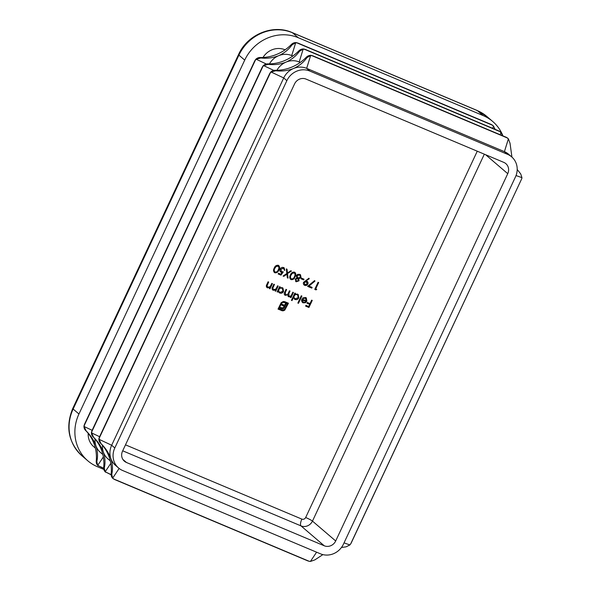 <?xml version="1.0" encoding="UTF-8"?>
<svg xmlns="http://www.w3.org/2000/svg" width="591" height="591" viewBox="0 0 591 591"><rect width="100%" height="100%" fill="white"/><g stroke="black" fill="none" stroke-linecap="round" stroke-linejoin="round"><path stroke-width="0.89" d="M277.763 292.087L277.149 291.828L279.58 286.642L280.186 286.901L279.765 287.795L282.262 287.662L282.978 288.105L283.584 291.452C282.653 293.018 281.368 293.542 279.728 293.018L278.206 291.127L277.763 292.087L277.179 291.769M269.836 287.625L267.464 287.854C266.209 287.049 265.994 285.911 266.837 284.448L268.078 281.796L268.691 282.055L267.066 285.704L267.871 287.263L270.198 286.605L271.823 283.377L272.436 283.636L270.006 288.814L269.393 288.563L269.836 287.625L266.947 287.544M267.346 286.923L267.871 287.263M290.816 296.505L288.637 296.771L287.647 294.857L285.239 295.337C284.094 294.577 283.924 293.52 284.707 292.168L286.022 289.361L286.635 289.612L285.32 292.427L285.638 294.746C287.034 294.968 287.98 294.318 288.482 292.804L289.42 290.787L290.033 291.045L288.8 293.683L289.043 296.18C290.373 296.409 291.289 295.818 291.799 294.399L292.818 292.22L293.431 292.479L291.001 297.657L290.395 297.406L290.816 296.505L289.782 296.941L288.186 296.497M287.647 294.857L284.773 295.064M285.202 294.458L285.638 294.746M288.615 295.899L289.043 296.18M301.883 296.039L298.477 303.309L297.864 303.057L301.27 295.781L301.883 296.039M312.137 287.403L311.789 288.127L307.608 286.369L314.589 280.592L314.973 281.117L308.982 286.074L312.137 287.403M303.988 279.181L303.648 279.905L301.033 278.804L301.373 278.08L303.988 279.181M294.547 272.156C296.039 273.345 296.209 274.911 295.072 276.839C294.333 278.937 292.988 279.861 291.053 279.609C289.538 278.42 289.339 276.847 290.454 274.889C291.23 272.798 292.597 271.89 294.547 272.156L295.086 272.481M294.998 272.414L294.909 276.691C294.163 278.789 292.826 279.72 290.883 279.469L290.506 279.277M282.055 272.503L281.19 272.303C279.905 271.609 279.55 270.53 280.141 269.082C280.969 267.575 282.151 267.073 283.68 267.575L284.818 270.449L283.303 268.292L280.732 269.363L281.641 271.616L283.311 271.89L280.954 275.14L278.162 273.965L278.501 273.234L280.814 274.209L282.055 272.503L280.57 271.919M283.68 267.575L284.264 267.93M283.65 268.491L283.141 268.151L280.732 269.363M280.998 271.21L281.641 271.616M312.247 300.405L308.923 307.497L305.613 306.101L305.953 305.377L308.657 306.515L309.677 304.328L306.98 303.19L307.32 302.466L310.024 303.604L311.642 300.147L312.247 300.405M278.339 265.329C279.831 266.519 280.008 268.085 278.871 270.013C278.125 272.111 276.787 273.035 274.845 272.783C273.33 271.594 273.131 270.021 274.254 268.07C275.029 265.972 276.389 265.064 278.339 265.329L278.878 265.662M278.176 265.189C279.669 266.378 279.839 267.945 278.701 269.873C277.962 271.971 276.618 272.894 274.682 272.643L274.305 272.458M287.551 273.759L288.053 278.132L287.344 277.836L286.93 274.18L283.791 276.337L283.089 276.041L286.842 273.463L286.325 268.905L287.027 269.208L287.462 273.035L290.757 270.774L291.459 271.07L287.381 273.611L288.053 278.132M300.45 274.749L300.856 277.356L298.603 278.738L298.891 280.659L296.209 281.781L295.145 279.129L296.808 278.051L296.372 275.613L297.576 274.364L299.748 274.342L300.531 274.815L301.018 277.504L298.765 278.878L299.053 280.799L296.209 281.781L295.663 281.449M306.751 281.102C307.963 281.737 308.332 282.727 307.845 284.079C307.084 285.372 306.02 285.793 304.668 285.342C303.434 284.692 303.072 283.665 303.582 282.276L308.93 278.213L309.248 278.767L306.012 280.858L307.342 281.464M307.261 281.397L307.682 283.939C306.914 285.231 305.857 285.652 304.498 285.202L304.084 284.988M305.392 298.167L303.05 298.485L302.651 297.96L305.613 297.495L306.367 297.953L306.862 301.218L305.481 302.71L303.087 302.858L301.565 300.996L301.861 298.965L306.308 300.841L305.392 298.167L305.909 298.485L305.392 298.167M292.028 300.597L291.415 300.339L294.828 293.062L295.434 293.321L295.012 294.215L297.502 294.082L298.226 294.525L298.832 297.871C297.901 299.438 296.616 299.962 294.975 299.445L293.476 297.502L292.028 300.597L291.444 300.28M316.754 289.346L316.008 289.908L314.752 289.376L318.076 282.284L318.689 282.542L315.705 288.903L316.754 289.346M275.583 290.048L273.212 290.277C271.956 289.472 271.749 288.334 272.591 286.871L273.825 284.219L274.438 284.478L272.813 288.127L273.618 289.686L275.953 289.021L277.578 285.8L278.184 286.059L275.753 291.237L275.147 290.986L275.583 290.048L272.695 289.967M273.094 289.346L273.618 289.686M282.483 310.829L278.036 309.1L281.19 302.666L283.288 301.506L284.84 301.698L285.438 301.949L285.121 302.629L282.72 302.393L281.338 303.708L279.004 308.701L281.959 309.95L283.783 309.92L285.143 308.613L287.485 303.619L286.605 303.249L284.094 308.243L282.313 308.967L280.215 308.266L280.629 307.379L282.38 308.007L283.791 306.988L284.16 306.182L281.678 305.141L282.092 304.269L284.574 305.311L286.029 302.2L288.445 303.22L284.751 310.164L283.325 310.8L281.648 310.622M103.698 468.427L97.722 465.383L96.806 461.571C98.01 456.54 97.714 451.265 95.912 445.747C93.851 440.169 90.571 435.205 86.087 430.854L84.173 426.554L84.424 424.434M103.691 468.257L97.722 465.383L103.329 456.969M84.639 424.035L84.025 425.742A5.954 5.541 130.6 0 0 83.974 426.384A5.954 5.541 130.6 0 0 85.532 430.381A41.673 38.77 -49.4 0 1 94.257 444.329A41.673 38.77 -49.4 0 1 96.244 461.098A5.954 5.541 130.6 0 0 97.522 465.213A5.954 5.541 130.6 0 0 97.951 465.649L98.232 465.9M111.167 474.817L105.183 471.773L104.267 467.961C105.471 462.93 105.176 457.656 103.381 452.137C101.312 446.56 98.04 441.595 93.555 437.244L91.642 432.944L91.893 430.824M111.152 474.647L105.183 471.773L110.79 463.359M92.1 430.425L91.494 432.132A5.954 5.541 130.6 0 0 91.442 432.775A5.954 5.541 130.6 0 0 92.994 436.771A41.673 38.77 -49.4 0 1 101.718 450.719A41.673 38.77 -49.4 0 1 103.713 467.488A5.954 5.541 130.6 0 0 104.984 471.603A5.954 5.541 130.6 0 0 105.412 472.039L105.7 472.283M316.591 552.186L310.415 561.45L308.081 560.999L114.322 479.397L112.652 478.163L111.729 474.351C112.94 469.32 112.645 464.046 110.842 458.527C108.781 452.95 105.501 447.985 101.017 443.634L99.103 439.335L99.354 437.214M309.366 561.369L113.324 478.806L112.652 478.163L119.131 468.441M99.569 436.808L98.956 438.522A5.954 5.541 130.6 0 0 98.904 439.165A5.954 5.541 130.6 0 0 100.463 443.161A41.673 38.77 -49.4 0 1 109.187 457.109A41.673 38.77 -49.4 0 1 111.174 473.879A5.954 5.541 130.6 0 0 112.453 477.993A5.954 5.541 130.6 0 0 112.881 478.429L113.162 478.673M102.827 454.501L100.529 452.536A17.863 16.614 -49.4 0 1 95.912 445.747A17.863 16.614 -49.4 0 1 95.033 438.973M110.288 460.891L107.99 458.926A17.863 16.614 -49.4 0 1 103.381 452.137A17.863 16.614 -49.4 0 1 102.494 445.363M118.606 468.013A17.863 16.614 130.6 0 0 122.684 470.525L320.455 553.819A17.863 16.614 130.6 0 0 343.401 544.222L515.455 176.923A17.863 16.614 130.6 0 0 511.658 156.859A17.863 16.614 130.6 0 0 507.58 154.347L309.81 71.053A17.863 16.614 130.6 0 0 286.864 80.649L114.809 447.948A17.863 16.614 130.6 0 0 118.606 468.013L115.452 465.309A17.863 16.614 -49.4 0 1 110.842 458.527A17.863 16.614 -49.4 0 1 111.662 445.252L283.717 77.953A17.863 16.614 -49.4 0 1 293.557 68.482C287.832 70.713 281.877 71.467 275.687 70.75L271.158 72.036L269.725 73.52M341.458 547.48L346.067 546.838L349.887 544.946L351.084 543.262L521.779 178.637L350.566 544.141M517.199 169.491L520.737 173.953L521.942 177.647L521.779 178.637M492.835 125.432L491.439 124.553L493.463 126.038L494.903 128.86M254.61 61.183L255.571 59.551A5.954 5.541 -49.4 0 1 256.029 59.085A5.954 5.541 -49.4 0 1 260.203 57.497A41.673 38.77 130.6 0 0 276.965 54.283A41.673 38.77 130.6 0 0 291.422 44.443A5.954 5.541 -49.4 0 1 295.5 42.582A5.954 5.541 -49.4 0 1 296.128 42.589L297.938 43.062L295.699 42.751L291.976 44.916C288.63 49.614 284.175 53.212 278.627 55.702C272.902 57.933 266.947 58.686 260.757 57.97L256.228 59.255L254.795 60.747M269.452 63.887A17.863 16.614 -49.4 0 1 278.627 55.702A17.863 16.614 -49.4 0 1 291.732 55.576L292.796 56.027M500.304 131.823L498.907 130.943L500.932 132.428L502.365 135.25M262.072 67.573L263.032 65.933A5.954 5.541 -49.4 0 1 263.497 65.475A5.954 5.541 -49.4 0 1 267.664 63.887A41.673 38.77 130.6 0 0 284.434 60.674A41.673 38.77 130.6 0 0 298.891 50.826A5.954 5.541 -49.4 0 1 302.961 48.972A5.954 5.541 -49.4 0 1 303.589 48.972L305.407 49.452L303.161 49.142L299.445 51.306C296.091 56.005 291.644 59.595 286.088 62.092C280.37 64.323 274.409 65.076 268.225 64.36L263.697 65.645L262.256 67.13M276.913 70.277A17.863 16.614 -49.4 0 1 286.088 62.092A17.863 16.614 -49.4 0 1 299.194 61.966L300.265 62.417M507.765 138.205L506.369 137.334L508.393 138.819L510.026 143.236L511.939 157.11M269.54 73.964L270.493 72.324A5.954 5.541 -49.4 0 1 270.959 71.866A5.954 5.541 -49.4 0 1 275.133 70.277A41.673 38.77 130.6 0 0 291.895 67.064A41.673 38.77 130.6 0 0 306.352 57.216A5.954 5.541 -49.4 0 1 310.43 55.355A5.954 5.541 -49.4 0 1 311.058 55.362L312.868 55.842L310.63 55.532L306.906 57.696C303.56 62.395 299.105 65.985 293.557 68.482A17.863 16.614 -49.4 0 1 306.663 68.357L504.426 151.651A17.863 16.614 -49.4 0 1 508.511 154.162L511.658 156.859M297.938 43.062L491.439 124.553M305.407 49.452L498.907 130.943M312.868 55.842L506.369 137.334M285.076 49.821L284.928 49.755A17.863 16.614 130.6 0 0 263.002 57.46M88.214 433.373A17.863 16.614 130.6 0 0 93.725 446.715L95.358 448.111M502.934 135.886A41.673 38.77 130.6 0 0 492.702 121.473A41.673 38.77 130.6 0 0 483.187 115.6L477.38 110.628L292.449 32.749L298.256 37.713A41.673 38.77 130.6 0 0 244.718 60.105L238.912 55.14L73.136 409.031L78.943 414.003A41.673 38.77 130.6 0 0 87.8 460.803A41.673 38.77 130.6 0 0 97.316 466.676L103.861 469.431M298.256 37.713L483.187 115.6M78.943 414.003L244.718 60.105M310.415 561.45L314.848 559.891L322.885 554.617M507.75 173.673A8.931 8.311 130.6 0 0 505.852 163.648A8.931 8.311 130.6 0 0 503.813 162.385L306.042 79.098A8.931 8.311 130.6 0 0 294.569 83.9L122.514 451.199A8.931 8.311 130.6 0 0 124.413 461.224A8.931 8.311 130.6 0 0 126.452 462.487L324.223 545.774A8.931 8.311 130.6 0 0 335.695 540.972L507.75 173.673L485.603 154.716M312.055 300.317L308.923 307.497M308.761 307.357L305.643 306.042M307.01 303.131L309.677 304.328M274.682 272.643L274.224 272.377M278.25 266.201L275.783 266.511L274.689 268.188C273.803 269.681 273.906 270.922 275 271.912M274.689 268.188L274.859 268.329C273.973 269.828 274.076 271.07 275.17 272.052L274.734 271.757M275.17 272.052C276.677 272.17 277.711 271.409 278.258 269.755C279.181 268.262 279.092 267.029 277.977 266.046L275.953 266.652L274.859 268.329M283.045 271.882L280.954 275.14M280.784 275L278.191 273.906M281.028 272.156L280.489 271.853M284.175 267.863L284.818 270.449M284.648 270.309L284.219 270.131M283.577 268.417L283.141 268.151M280.57 269.223L281.479 271.476M287.883 277.984L287.337 277.755M283.791 276.337L286.93 274.18M283.621 276.189L283.148 275.997M286.871 269.141L287.462 273.035M291.23 270.974L287.381 273.611M290.883 279.469L290.425 279.203M294.451 273.02L291.991 273.338L290.898 275.007C290.011 276.507 290.115 277.748 291.208 278.73M290.898 275.007L291.06 275.155C290.174 276.647 290.277 277.888 291.37 278.878L290.942 278.583M291.37 278.878C292.885 278.996 293.912 278.235 294.458 276.581C295.389 275.088 295.293 273.855 294.185 272.872L292.153 273.478L291.06 275.155M296.047 281.641L295.581 281.375M299.925 275.369L299.231 274.926L296.822 275.716L297.79 277.91M296.822 275.716L297.953 278.051L297.376 277.674M297.945 278.967L297.458 278.642L295.574 279.27L296.423 280.932M295.574 279.27L296.586 281.072L295.995 280.688M297.458 278.642L295.744 279.41M296.586 281.072L298.448 280.533L297.871 278.893M299.231 274.926L296.992 275.857M297.953 278.051L300.42 277.223L299.844 275.295M303.796 279.1L303.648 279.905M303.478 279.765L301.063 278.745M308.864 278.25L309.248 278.767M309.086 278.627L306.012 280.858M304.498 285.202L304.003 284.914M306.699 282.01L306.131 281.641L304.003 282.432L304.875 284.485M304.003 282.432L305.037 284.633L304.498 284.278M305.037 284.633L307.217 283.865L306.293 281.781L304.173 282.579M306.618 281.937L306.131 281.641M311.937 287.322L311.789 288.127M311.627 287.987L307.667 286.317M314.552 280.629L314.973 281.117M314.811 280.976L308.982 286.074M305.222 298.027L302.887 298.344M306.278 297.886L306.862 301.218M306.692 301.078L305.481 302.71M305.311 302.57L303.087 302.858M302.917 302.718L302.282 302.348M305.946 301.447L302.178 299.859L303.353 302.208L304.86 302.26L305.946 301.447L302.008 299.718L303.183 302.067M303.353 302.208L302.71 301.787M301.691 295.951L298.477 303.309M298.307 303.168L297.894 302.991M295.241 293.239L295.012 294.215M298.137 294.451L298.832 297.871M298.662 297.731C297.738 299.297 296.453 299.822 294.806 299.297L294.975 299.445M294.806 299.297L294.222 298.965M291.858 300.457L293.476 297.502M297.635 294.975L297.022 294.569C295.751 294.148 294.769 294.547 294.059 295.759C293.572 297.081 293.919 298.041 295.094 298.662M294.059 295.759L294.229 295.899C293.742 297.221 294.089 298.189 295.264 298.802L294.606 298.381M297.022 294.569L297.184 294.71C295.921 294.288 294.931 294.687 294.229 295.899M295.264 298.802L298.226 297.605L297.561 294.902M293.239 292.397L291.001 297.657M290.838 297.517L290.417 297.347M288.474 296.63L288.105 296.423M285.069 295.197L284.692 294.99M286.443 289.531L285.15 292.286L285.475 294.606M289.841 290.964L288.63 293.542L288.873 296.039M316.525 289.25L316.008 289.908M315.845 289.76L314.781 289.317M318.49 282.454L315.705 288.903M272.237 283.554L270.006 288.814M269.843 288.674L269.422 288.504M267.295 287.714L266.866 287.47M268.491 281.973L267.066 285.704M266.903 285.564L267.701 287.123M277.992 285.978L275.753 291.237M275.591 291.097L275.177 290.92M273.049 290.137L272.614 289.893M274.246 284.397L272.813 288.127M272.65 287.987L273.456 289.546M279.994 286.82L279.765 287.795M282.89 288.031L283.584 291.452M283.421 291.311C282.491 292.877 281.205 293.402 279.558 292.877L279.728 293.018M279.558 292.877L278.922 292.508M277.593 291.939L278.206 291.127M282.395 288.556L281.774 288.149C280.503 287.728 279.521 288.127 278.812 289.339C278.324 290.654 278.671 291.622 279.853 292.242M278.812 289.339L278.982 289.479C278.494 290.802 278.841 291.762 280.016 292.382L279.358 291.961M281.774 288.149L281.937 288.29C280.673 287.869 279.683 288.268 278.982 289.479M280.016 292.382L282.978 291.186L282.313 288.482M281.479 310.482L278.065 309.041M285.246 301.868L285.121 302.629M284.958 302.481L284.522 302.37M284.36 302.23L282.72 302.393M282.55 302.252L281.338 303.708M281.176 303.56L279.004 308.701M286.605 303.249L287.485 303.619M286.436 303.109L284.751 307.209M284.581 307.069L284.094 308.243M283.924 308.103L283.288 308.82M283.119 308.679L282.313 308.967M282.151 308.827L281.183 308.672M281.02 308.532L280.245 308.207M281.708 305.082L284.16 306.182M288.253 303.139L284.751 310.164M284.589 310.016L283.325 310.8M283.155 310.659L282.313 310.689M125.491 444.838L301.853 519.112A2.977 2.77 130.6 0 0 305.673 517.509L477.262 151.207M92.137 430.307L84.173 426.554M84.254 425.49L255.467 59.987M99.598 436.697L91.642 432.944M91.716 431.881L262.936 66.377M114.809 447.948L111.662 445.252L99.103 439.335M99.185 438.271L270.397 72.767M344.036 542.87L349.887 544.946M516.032 175.549L521.942 177.647M296.667 42.759L492.709 125.322M292.501 56.234L291.732 55.576L295.699 42.751M492.746 128.35L493.463 126.038M304.129 49.149L500.178 131.712M299.962 62.624L299.194 61.966L303.161 49.142M500.215 134.741L500.932 132.428M311.597 55.539L507.639 138.102M309.81 71.053L306.663 68.357L310.63 55.532M507.58 154.347L504.426 151.651L508.393 138.819M266.327 64.013L256.228 59.255M273.788 70.403L263.697 65.645M286.864 80.649L283.717 77.953L271.158 72.036M477.077 110.443L486.895 116.501A41.673 38.77 130.6 0 0 477.38 110.628A8.931 3.14 -67.2 0 0 477.077 110.443L292.153 32.557A8.931 3.14 -67.2 0 1 292.449 32.749A41.673 38.77 130.6 0 0 238.912 55.14A8.931 0.931 -154.9 0 1 238.528 54.594L72.752 408.484A8.931 0.931 -154.9 0 0 73.136 409.031A41.673 38.77 130.6 0 0 81.994 455.838L87.8 460.803M126.452 462.487L122.854 459.406M324.223 545.774L300.996 525.894L122.699 450.807M335.695 540.972L312.469 521.099A8.931 8.311 -49.4 0 1 300.996 525.894A5.954 2.091 112.8 0 1 301.853 519.112M484.339 154.192L312.469 521.099A5.954 0.621 25.1 0 0 305.673 517.509M306.352 57.216L306.906 57.696M275.133 70.277L275.687 70.75M298.891 50.826L299.445 51.306M267.664 63.887L268.225 64.36M260.203 57.497L260.757 57.97M291.422 44.443L291.976 44.916M100.463 443.161L101.017 443.634M111.174 473.879L111.729 474.351M92.994 436.771L93.555 437.244M103.713 467.488L104.267 467.961M96.244 461.098L96.806 461.571M85.532 430.381L86.087 430.854M84.461 424.368L254.758 60.814M91.923 430.758L262.227 67.204M99.391 437.148L269.688 73.594M486.895 116.501L492.702 121.473M292.153 32.557C272.813 23.862 247.356 34.522 238.528 54.594M81.994 455.838C68.386 442.585 65.313 426.805 72.752 408.484"/></g></svg>
